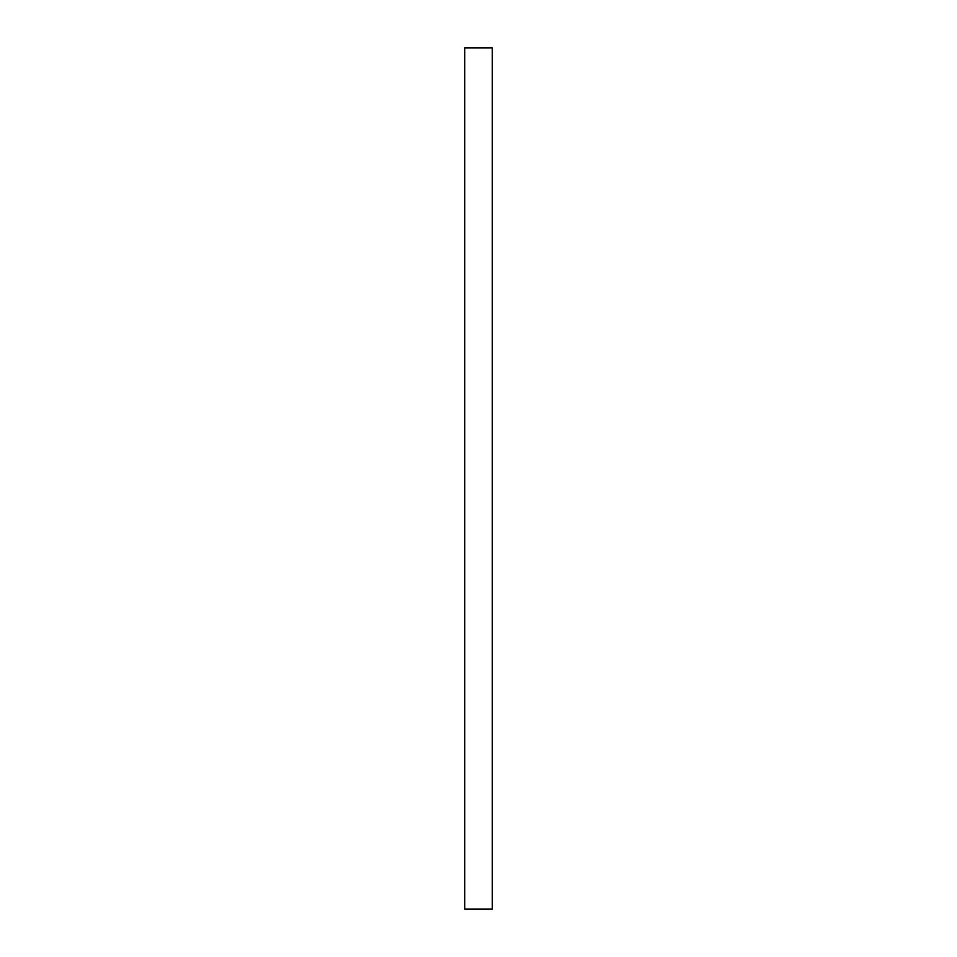 <?xml version="1.0" encoding="UTF-8"?>
<svg xmlns="http://www.w3.org/2000/svg" width="957" height="957" viewBox="0 0 957 957"><rect width="100%" height="100%" fill="white"/><g stroke="black" fill="none" stroke-linecap="round" stroke-linejoin="round"><path stroke-width="1.44" d="M492.281 909.15L464.719 909.15L464.719 47.85L492.281 47.85L492.281 909.15"/></g></svg>
